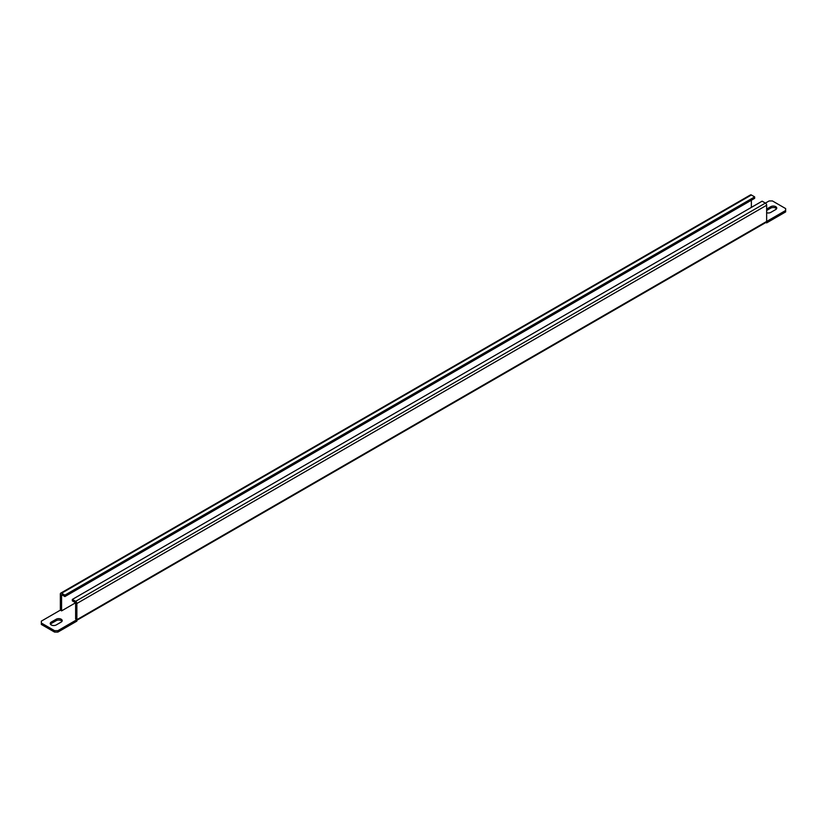 <?xml version="1.0" encoding="UTF-8"?>
<svg xmlns="http://www.w3.org/2000/svg" width="827" height="827" viewBox="0 0 827 827"><rect width="100%" height="100%" fill="white"/><g stroke="black" fill="none" stroke-linecap="round" stroke-linejoin="round"><path stroke-width="1.24" d="M50.468 624.23A3.504 2.026 180 0 1 51.264 623.517L56.215 620.653A3.504 2.026 180 0 1 61.177 620.653A3.504 2.026 180 0 1 61.973 621.366M61.177 619.216A3.504 2.026 180 0 1 62.201 620.653A3.504 2.026 180 0 1 61.177 622.08L56.215 624.943A3.504 2.026 180 0 1 52.401 625.377A3.504 2.026 180 0 1 50.24 623.517A3.504 2.026 180 0 1 51.264 622.08L56.215 619.216A3.504 2.026 180 0 1 61.177 619.216M766.65 209.055L770.785 206.667L770.785 208.104A3.504 2.026 180 0 1 775.736 208.104A3.504 2.026 180 0 1 776.532 208.817M770.785 206.667A3.504 2.026 180 0 1 775.736 206.667A3.504 2.026 180 0 1 776.76 208.104A3.504 2.026 180 0 1 775.736 209.531L770.785 212.394A3.504 2.026 180 0 1 766.65 212.746M765.916 222.463L766.65 222.887L766.65 221.46L785.65 210.482L785.65 208.58L772.428 200.951L769.131 200.951L765.409 203.091A1.768 1.023 60 0 1 766.65 205.251L76.87 603.493L76.87 621.129L57.869 632.097L54.572 632.097L54.572 630.67L57.869 630.67L76.87 619.692L75.629 618.978L75.629 602.759L61.591 610.864L61.591 594.665L64.888 596.567L754.669 198.325L754.669 196.898L751.371 194.986A1.768 1.023 60 0 0 750.492 194.903L60.712 593.145A1.768 1.023 -120 0 0 60.35 593.951L60.35 610.15L41.35 621.129L41.35 623.031L54.572 630.67M61.591 610.864L60.35 610.161A1.768 1.023 -120 0 0 60.35 610.161M766.65 222.887L785.65 211.919L785.65 210.482M41.35 623.031L41.35 624.468L54.572 632.097M770.785 208.104L766.65 210.482M76.87 620.281L766.288 222.256A1.768 1.023 60 0 0 766.65 221.46A1.768 1.023 60 0 0 766.65 221.45L766.65 205.251M751.371 200.237L751.371 207.391M57.869 630.67L57.869 632.097M64.888 596.567L64.888 595.13L61.601 593.228A1.768 1.023 -120 0 0 60.712 593.145M64.888 595.13L754.669 196.898M76.87 603.493A1.768 1.023 -120 0 0 75.629 601.332L72.331 599.43L72.331 600.857L75.629 602.759L61.601 610.874M75.629 601.332L765.399 203.091L762.112 201.188L72.331 599.43M766.65 221.45L76.87 619.692M61.601 593.228L751.371 194.986M51.264 622.08L51.264 623.517M56.215 619.216L56.215 620.653"/></g></svg>
